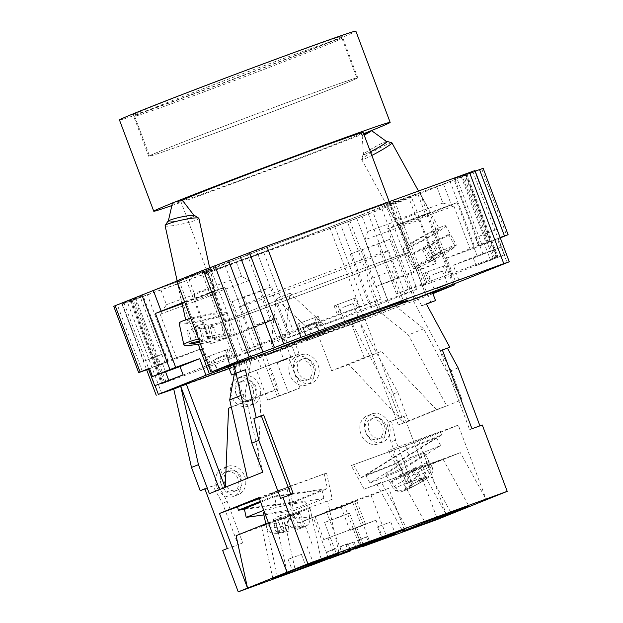 <?xml version="1.0" encoding="UTF-8"?>
<svg xmlns="http://www.w3.org/2000/svg" width="623" height="623" viewBox="0 0 623 623"><rect width="100%" height="100%" fill="white"/><g stroke="black" fill="none" stroke-linecap="round" stroke-linejoin="round"><path stroke-width="0.47" stroke-dasharray="3.12 2.34" d="M370.459 151.825A13.737 1.137 151.1 0 1 363.061 154.629A13.737 1.137 151.1 0 1 376.829 145.875A13.737 1.137 151.1 0 1 386.455 141.468M391.828 142.776A17.28 1.425 -28.9 0 0 378.986 148.391A17.28 1.425 -28.9 0 0 361.667 159.402A17.28 1.425 -28.9 0 0 361.667 159.535A17.28 1.425 -28.9 0 0 371.822 155.454M421.343 241.529A24.367 2.009 -28.9 0 0 445.764 225.814A24.367 2.009 -28.9 0 0 427.503 233.625A24.367 2.009 -28.9 0 0 403.081 249.34A24.367 2.009 -28.9 0 0 421.343 241.529M414.856 267.228L408.462 255.625A24.367 2.009 -28.9 0 0 407.341 257.065L413.734 268.661A24.367 2.009 -28.9 0 0 432.004 260.866A24.367 2.009 -28.9 0 0 455.312 246.599L448.918 234.996A24.367 2.009 -28.9 0 0 450.032 233.563L456.425 245.158A24.367 2.009 -28.9 0 0 456.425 245.151A24.367 2.009 -28.9 0 0 438.156 252.961A24.367 2.009 -28.9 0 0 414.856 267.228L431.801 258.234L433.476 256.076L441.162 251.996L439.488 254.153L456.425 245.158L445.764 225.814M422.238 240.377A17.28 1.425 -28.9 0 0 439.558 229.233A17.28 1.425 -28.9 0 0 426.607 234.778A17.28 1.425 -28.9 0 0 409.288 245.921A17.28 1.425 -28.9 0 0 422.238 240.377M371.433 130.581A5.319 0.436 -28.9 0 0 369.057 131.531M386.704 141.647A13.293 1.098 -28.9 0 0 376.775 145.946A13.293 1.098 -28.9 0 0 363.443 154.473A13.293 1.098 -28.9 0 0 370.444 151.786M363.91 134.404A5.319 0.436 -28.9 0 0 362.204 135.721A5.319 0.436 -28.9 0 0 364.159 135.059M403.081 249.34L413.742 268.677A24.367 2.009 -28.9 0 0 413.742 268.677L430.68 259.674L428.998 261.824L436.684 257.743L438.366 255.594L455.312 246.599M407.341 257.065L424.286 248.071L422.604 250.228L430.291 246.147L431.973 243.99L438.366 255.594M431.973 243.99L448.918 234.996M439.488 254.153L433.094 242.557L450.032 233.563M408.462 255.625L425.4 246.63L427.082 244.481L434.768 240.4L441.162 251.996M433.094 242.557L434.768 240.4M424.286 248.071L430.68 259.674M425.4 246.63L431.801 258.234M422.604 250.228L428.998 261.824M430.291 246.147L436.684 257.743M427.082 244.481L433.476 256.076M266.146 322.2L251.342 327.542L271.675 319.731L276.223 318.189L266.146 322.2M288.356 392.63L299.967 387.958L277.212 396.384L279.345 395.457L268.124 365.6L290.871 357.174L277.134 362.773L288.356 392.63L267.734 400.13L256.512 370.272L268.124 365.6M350.492 550.35L347.992 543.715L339.87 546.644L346.38 544.175L348.849 550.732M329.98 510.587L313.182 517.269L322.309 514.146L354.658 501.679L329.98 510.587M356.652 548.606L354.16 541.971L346.038 544.899L352.548 542.431L354.915 548.715M349.924 550.514L347.65 544.447M330.003 558.278L327.55 551.752L326.288 552.11L335.875 548.598L338.305 555.054M328.78 558.745L326.288 552.11M339.87 546.644L342.315 553.154M360.655 546.659L358.155 540.024L367.741 536.512L370.163 542.952L354.658 501.679M361.87 546.192L359.455 539.635L358.155 540.024M339.403 517.098L349.48 513.095L344.932 514.629L324.599 522.448L339.403 517.098M378.667 526.412L390.8 521.918L378.667 526.412M289.321 558.893L301.454 554.4L289.321 558.893M294.788 373.27A10.63 8.777 -111.9 0 1 299.063 360.406A10.63 8.777 -111.9 0 1 311.282 367.266A10.63 8.777 -111.9 0 1 307.007 380.131A10.63 8.777 -111.9 0 1 294.788 373.27M298.035 371.962A10.63 8.777 -111.9 0 1 302.319 359.097A10.63 8.777 -111.9 0 1 314.537 365.958A10.63 8.777 -111.9 0 1 310.254 378.823A10.63 8.777 -111.9 0 1 298.035 371.962M221.469 484.772A10.63 8.777 -111.9 0 1 225.752 471.907A10.63 8.777 -111.9 0 1 237.97 478.768A10.63 8.777 -111.9 0 1 233.687 491.633A10.63 8.777 -111.9 0 1 221.469 484.772M224.724 483.464A10.63 8.777 -111.9 0 1 228.999 470.599A10.63 8.777 -111.9 0 1 241.218 477.459A10.63 8.777 -111.9 0 1 236.942 490.324A10.63 8.777 -111.9 0 1 224.724 483.464M365.802 432.292A10.63 8.777 -111.9 0 1 370.078 419.427A10.63 8.777 -111.9 0 1 382.296 426.296A10.63 8.777 -111.9 0 1 378.013 439.16A10.63 8.777 -111.9 0 1 365.802 432.292M369.05 430.984A10.63 8.777 -111.9 0 1 373.325 418.119A10.63 8.777 -111.9 0 1 385.544 424.987A10.63 8.777 -111.9 0 1 381.268 437.852A10.63 8.777 -111.9 0 1 369.05 430.984M236.374 394.507A10.63 8.777 -111.9 0 1 240.649 381.642A10.63 8.777 -111.9 0 1 252.868 388.511A10.63 8.777 -111.9 0 1 248.585 401.376A10.63 8.777 -111.9 0 1 236.374 394.507M239.621 393.199A10.63 8.777 -111.9 0 1 243.897 380.334A10.63 8.777 -111.9 0 1 256.115 387.202A10.63 8.777 -111.9 0 1 251.84 400.067A10.63 8.777 -111.9 0 1 239.621 393.199M254.908 387.825A15.061 12.429 -111.9 0 1 248.85 406.048A15.061 12.429 -111.9 0 1 231.538 396.321A15.061 12.429 -111.9 0 1 237.597 378.091A15.061 12.429 -111.9 0 1 254.908 387.825M259.55 385.956A15.061 12.429 -111.9 0 1 253.491 404.179A15.061 12.429 -111.9 0 1 236.187 394.452A15.061 12.429 -111.9 0 1 242.246 376.222A15.061 12.429 -111.9 0 1 259.55 385.956M313.322 366.581A15.061 12.429 -111.9 0 1 307.264 384.804A15.061 12.429 -111.9 0 1 289.96 375.077A15.061 12.429 -111.9 0 1 296.018 356.854A15.061 12.429 -111.9 0 1 313.322 366.581M317.971 364.712A15.061 12.429 -111.9 0 1 311.913 382.935A15.061 12.429 -111.9 0 1 294.601 373.208A15.061 12.429 -111.9 0 1 300.66 354.985A15.061 12.429 -111.9 0 1 317.971 364.712M240.011 478.082A15.061 12.429 -111.9 0 1 233.952 496.305A15.061 12.429 -111.9 0 1 216.64 486.579A15.061 12.429 -111.9 0 1 222.699 468.356A15.061 12.429 -111.9 0 1 240.011 478.082M244.652 476.213A15.061 12.429 -111.9 0 1 238.593 494.436A15.061 12.429 -111.9 0 1 221.29 484.71A15.061 12.429 -111.9 0 1 227.348 466.487A15.061 12.429 -111.9 0 1 244.652 476.213M384.336 425.602A15.061 12.429 -111.9 0 1 378.278 443.825A15.061 12.429 -111.9 0 1 360.966 434.099A15.061 12.429 -111.9 0 1 367.025 415.876A15.061 12.429 -111.9 0 1 384.336 425.602M388.978 423.733A15.061 12.429 -111.9 0 1 382.919 441.956A15.061 12.429 -111.9 0 1 365.615 432.23A15.061 12.429 -111.9 0 1 371.674 414.007A15.061 12.429 -111.9 0 1 388.978 423.733M419.614 482.132L413.22 470.529L427.736 462.819L430.727 468.239L428.819 477.125L427.752 477.81A15.061 1.246 151.1 0 1 405.417 490.215A15.061 1.246 151.1 0 1 403.019 490.94L411.157 486.618L410.098 487.98L418.555 483.495L419.614 482.132L427.752 477.81M278.987 522.276C280.015 526.552 281.035 529.013 282.055 529.651A15.061 1.713 167.7 0 0 277.305 531.232A15.061 1.713 167.7 0 0 288.114 531.583L286.121 530.944L283.309 518.048L275.28 519.987L273.201 519.325L281.238 517.386L277.671 516.257L278.987 522.276A22.155 2.515 -12.3 0 0 269.961 525.166A22.155 2.515 -12.3 0 0 266.589 527.338L265.811 523.748M427.736 462.819A22.155 1.83 -28.9 0 0 428.826 461.783A22.155 1.83 -28.9 0 0 429.006 461.285A22.155 1.83 -28.9 0 0 428.974 461.238L431.957 466.658A22.155 1.83 -28.9 0 0 415.393 473.799A22.155 1.83 -28.9 0 0 394.46 486.555L391.478 481.143A22.155 1.83 -28.9 0 0 390.387 482.179A22.155 1.83 -28.9 0 0 390.208 482.677A22.155 1.83 -28.9 0 0 390.247 482.724L404.763 475.014L403.704 476.385L412.161 471.891L418.555 483.495M386.128 474.446A22.155 1.83 -28.9 0 0 385.941 474.944A22.155 1.83 -28.9 0 0 404.382 466.853A22.155 1.83 -28.9 0 0 424.559 454.05A22.155 1.83 -28.9 0 0 424.746 453.552A22.155 1.83 -28.9 0 0 406.305 461.643A22.155 1.83 -28.9 0 0 386.128 474.446M403.019 490.94L395.286 490.441L393.23 488.136L390.247 482.724M286.969 514.006L288.285 520.026A22.155 2.515 -12.3 0 1 309.88 517.892A22.155 2.515 -12.3 0 1 297.475 522.954C298.3 527.167 298.285 529.293 297.412 529.332A15.061 1.713 167.7 0 0 304.102 526.022A15.061 1.713 167.7 0 0 291.354 527.408L293.347 528.039L290.528 515.135L286.969 514.006A22.155 2.515 167.7 0 0 282.211 515.089A22.155 2.515 167.7 0 0 277.671 516.257M263.397 512.713A22.155 2.515 167.7 0 0 289.757 509.489A22.155 2.515 167.7 0 0 306.687 503.267A22.155 2.515 167.7 0 0 280.334 506.491A22.155 2.515 167.7 0 0 264.269 511.732M288.176 525.197A22.155 2.515 -12.3 0 1 266.589 527.338C268.326 532.525 272.228 533.023 272.329 533.015L274.003 533.272C277.126 533.272 276.947 533.677 288.285 531.598L288.114 531.583C288.979 531.544 289.002 529.418 288.176 525.197L286.868 519.177A22.155 2.515 167.7 0 0 291.634 518.095A22.155 2.515 167.7 0 0 296.166 516.934L292.608 515.797L300.636 513.858L298.565 513.196L301.376 526.1L293.347 528.039M314.498 323.485L303.128 327.698L314.498 323.485M319.178 335.929L307.801 340.142L319.178 335.929M225.16 355.974L213.782 360.187L225.16 355.974M229.832 368.411L218.455 372.624L229.832 368.411M315.02 516.35L356.73 500.9L341.209 507.278L303.409 521.023L315.02 516.35L323.75 539.573L365.46 524.122L349.939 530.5L355.094 528.623L361.854 546.605M259.152 498.112L326.561 473.005L258.95 497.582M326.561 473.005L332.277 499.202L283.644 517.067L265.998 524.169C258.272 527.323 260.655 526.653 273.131 522.152L309.981 508.173L292.802 515.089L287.086 488.891L237.612 506.873M287.086 488.891L237.589 506.795M292.802 515.089L236.101 535.71M332.277 499.202L268.396 522.713M272.882 578.557L261.45 526.147L265.998 524.169L277.43 576.571M287.008 572.226L275.576 519.823M289.407 487.957L292.608 502.644L244.442 509.373M272.422 492.777L273.17 496.212L327.441 488.627L324.24 473.939M451.169 370.677L412.8 299.788L395.621 306.033L423.71 328.812L462.079 399.709L451.169 370.677L458.131 367.874M412.8 299.788L417.449 297.919L421.709 305.792L426.358 303.923M240.727 371.596L238.757 362.89L228.446 366.636M262.774 472.179L245.026 393.783L251.295 358.513L238.757 362.89M234.116 364.759L236.047 373.302M348.849 364.486L331.67 370.74L318.571 335.906L364.969 319.038L403.93 422.705L348.849 364.486L381.362 351.411L364.182 357.657L351.084 322.823L380.295 312.201L408.384 334.979L446.753 405.877L436.443 409.623L381.362 351.411M436.443 409.623L398.362 424.948L408.665 421.203L462.079 399.709M364.182 357.657L331.67 370.74M351.084 322.823L318.571 335.906M245.758 401.975L232.667 367.142L265.18 354.059L278.271 388.892L245.758 401.975L228.579 408.221M232.667 367.142L229.124 368.427M225.113 487.334L209.359 493.673M225.261 487.272L247.448 478.347M265.18 354.059L235.969 364.681L234.326 373.925M278.271 388.892L261.092 395.138L257.751 474.594M376.798 484.203L364.167 489.141L420.868 468.527L460.342 452.641L486.314 499.755L458.263 425.112L390.652 449.697L403.642 473.254L399 475.123L442.984 459.128L425.338 466.23L450.997 512.784M458.263 425.112L418.781 440.998L351.177 465.583L405.316 445.811L440.15 431.794L390.652 449.697M407.325 529.348L381.346 482.225C373.629 485.387 376.004 484.71 388.479 480.208L425.338 466.23M460.342 452.641L403.642 473.254M426.607 476.042L411.149 481.665L395.558 440.196L391.446 420.953L404.163 416.328L426.607 476.042L421.966 477.911L437.548 519.38M404.163 416.328L399.522 418.197L390.792 394.974L397.754 392.171L408.665 421.203M442.385 350.033L440.033 350.889L469.649 429.683L479.928 425.852M479.959 425.93L482.28 424.995M418.781 440.998L446.839 515.642L420.868 468.527M395.621 306.033L380.295 312.201M483.168 168.327L393.502 204.453L330.159 228.477L364.455 319.708L173.739 389.056L245.898 362.812L280.708 349.277L295.427 344.098L280.264 350.321L364.969 319.038M251.295 358.513L235.969 364.681M430.875 302.459L427.76 294.165L432.401 292.296M427.76 294.165L417.449 297.919M287.974 344.815L288.301 345.687L326.102 331.942L312.17 337.549L309.055 329.256L276.121 298.806L271.254 343L273.824 349.846M288.301 345.687L274.369 351.294L312.17 337.549M398.362 424.948L359.393 321.281L397.754 392.171M352.423 324.085L390.792 394.974M355.094 528.623L375.996 520.213L323.75 539.573M312.139 544.245L303.409 521.023M341.209 507.278L349.939 530.5M421.966 477.911L406.5 483.534L390.917 442.065L386.805 422.822L399.522 418.197M306.983 546.114L313.844 564.36M204.912 488.954L212.926 486.041L222.536 503.291L238.118 544.759L222.66 550.382M256.512 370.272L249.644 372.764L245.898 362.812M277.134 362.773L284.002 360.273L280.264 350.321M249.644 372.764L284.446 359.23L299.172 354.051L284.002 360.273M299.967 387.958L288.745 358.1M267.734 400.13L279.345 395.457M327.885 537.704L334.746 555.95M356.582 527.089L363.443 545.335M375.996 520.213L382.849 538.459M273.863 349.947L274.369 351.294M325.362 329.972L322.987 323.649L290.053 293.199L285.186 337.393L287.803 344.348M285.186 337.393L271.254 343M322.987 323.649L309.055 329.256M326.102 331.942L325.774 331.07M290.053 293.199L276.121 298.806M364.167 489.141L351.177 465.583M283.644 517.067L295.084 569.469M327.636 501.071L339.068 553.481M292.608 502.644L327.441 488.627M442.984 459.128L468.955 506.25M399 475.123L424.972 522.245M388.331 450.631L395.613 463.839L360.779 477.857L353.498 464.649M388.768 488.268L344.098 504.513L326.444 511.615L371.121 495.371L388.768 488.268L404.358 529.737M371.121 495.371L386.478 536.239M326.444 511.615L342.035 553.084M344.098 504.513L359.681 545.982M263.739 510.323L276.378 505.237L274.502 496.632L260.687 502.193M293.706 510.743L323.89 498.595L322.013 489.997L291.829 502.146L293.706 510.743L263.879 514.91M323.89 498.595L276.378 505.237M322.013 489.997L274.502 496.632M291.829 502.146L244.317 508.781M275.28 519.987L278.092 532.891L276.02 532.229L284.049 530.29L282.055 529.651M278.092 532.891L286.121 530.944M297.475 522.954L296.166 516.934M306.687 503.267L309.88 517.892C310.464 523.328 307.123 525.399 307.022 525.446L297.607 529.34L295.419 528.701L303.448 526.762L301.376 526.1M290.528 515.135L298.565 513.196M286.868 519.177L283.309 518.048M295.419 528.701L292.608 515.797M291.354 527.408C290.341 526.77 289.321 524.309 288.285 520.026M284.049 530.29L281.238 517.386M300.636 513.858L303.448 526.762M273.201 519.325L276.02 532.229M260.375 501.359L273.17 496.212M394.46 486.555C396.983 490.153 400.246 491.088 404.257 489.359L412.387 485.037L405.994 473.433L391.478 481.143M405.994 473.433L407.06 472.07L413.454 483.674L421.911 479.18L420.844 480.551L428.982 476.229C432.642 473.893 433.639 470.7 431.957 466.658M413.454 483.674L412.387 485.037M407.06 472.07L415.518 467.585L414.451 468.948L428.974 461.238M413.22 470.529L412.161 471.891M411.157 486.618L404.763 475.014M420.844 480.551L414.451 468.948M403.704 476.385L410.098 487.98M415.518 467.585L421.911 479.18M410.487 457.64L440.679 445.492L436.411 437.759L406.227 449.907L410.487 457.64L370.015 483.004L400.2 470.856L440.679 445.492M400.2 470.856L395.94 463.123L436.411 437.759M395.94 463.123L365.748 475.263L370.015 483.004M365.748 475.263L406.227 449.907M360.779 477.857L407.014 448.895L441.847 434.877L395.613 463.839M405.316 445.811L407.014 448.895M440.15 431.794L441.847 434.877M261.092 395.138L231.32 407.115M245.026 393.783L241.046 395.387M423.71 328.812L408.384 334.979M421.709 305.792L426.436 304.079M280.646 498.4L290.925 494.576M290.957 494.654L293.277 493.72M440.033 350.889L442.353 349.955M469.649 429.683L471.969 428.749M204.858 488.798L217.567 484.172L227.177 501.422L242.768 542.89L227.302 548.513M242.768 542.89L238.118 544.759M227.177 501.422L222.536 503.291M217.567 484.172L212.926 486.041M391.446 420.953L386.805 422.822M395.558 440.196L390.917 442.065M411.149 481.665L406.5 483.534M359.416 539.666L367.741 536.512M366.48 536.862L368.933 543.388M327.55 551.752L335.875 548.598M334.613 548.949L337.105 555.584M354.16 541.971L352.548 542.431M346.038 544.899L348.304 550.934M347.992 543.715L346.38 544.175M343.88 552.57L341.482 546.184M194.54 215.503A13.737 1.558 -12.3 0 1 183.645 219.639A13.737 1.558 -12.3 0 1 168.148 221.749A13.737 1.558 -12.3 0 1 167.883 221.321M165.118 225.705A17.28 1.962 167.7 0 0 165.516 226.009A17.28 1.962 167.7 0 0 184.058 223.571A17.28 1.962 167.7 0 0 198.885 218.338M179.151 323.298A24.367 2.765 167.7 0 0 179.712 323.719A24.367 2.765 167.7 0 0 205.863 320.292A24.367 2.765 167.7 0 0 226.772 312.91A24.367 2.765 167.7 0 0 226.204 312.481A24.367 2.765 167.7 0 0 190.755 318.298M200.372 343.873A24.367 2.765 167.7 0 0 208.526 342.253L205.707 329.349A24.367 2.765 167.7 0 0 214.156 327.301L216.975 340.205A24.367 2.765 167.7 0 0 231.46 334.411A24.367 2.765 167.7 0 0 230.899 333.99A24.367 2.765 167.7 0 0 206.781 336.965L203.97 324.061A24.367 2.765 167.7 0 0 195.513 326.102L198.036 337.666M186.479 322.091A17.28 1.962 167.7 0 0 205.014 319.654A17.28 1.962 167.7 0 0 219.841 314.42A17.28 1.962 167.7 0 0 219.444 314.117A17.28 1.962 167.7 0 0 200.902 316.554A17.28 1.962 167.7 0 0 186.082 321.787A17.28 1.962 167.7 0 0 186.479 322.091M172.431 203.082A5.319 0.607 167.7 0 0 172.555 203.207A5.319 0.607 167.7 0 0 178.396 202.428A5.319 0.607 167.7 0 0 182.804 200.816M168.568 221.648A13.293 1.511 167.7 0 0 183.178 219.693A13.293 1.511 167.7 0 0 194.197 215.675A13.293 1.511 167.7 0 0 193.924 215.519A13.293 1.511 167.7 0 0 180.008 217.31A13.293 1.511 167.7 0 0 168.265 221.336A13.293 1.511 167.7 0 0 168.568 221.648M195.513 326.102L199.672 327.425L202.483 340.329L199.329 341.093M202.483 340.329L198.573 339.083M208.526 342.253L204.367 340.929L199.687 342.058M216.975 340.205L212.825 338.889L225.503 335.82L223.618 335.221L210.94 338.289L206.781 336.965M214.156 327.301L210.006 325.985L222.684 322.916L220.799 322.317L208.121 325.385L203.97 324.061M208.121 325.385L210.94 338.289M199.672 327.425L186.993 330.494L189.805 343.398M205.707 329.349L201.556 328.025L188.878 331.093L186.993 330.494M210.006 325.985L212.825 338.889M201.556 328.025L204.367 340.929M220.799 322.317L223.618 335.221M222.684 322.916L225.503 335.82M188.878 331.093L191.471 342.993M296.346 53.874A110.769 1.744 159.4 0 0 189.384 93.972A110.769 1.744 159.4 0 0 134.607 116.205A110.769 1.744 159.4 0 0 180.234 100.599A110.769 1.744 159.4 0 0 287.195 60.501A110.769 1.744 159.4 0 0 341.972 38.268A110.769 1.744 159.4 0 0 296.346 53.874M195.201 140.409A110.769 1.744 -20.6 0 1 149.567 156.015A110.769 1.744 -20.6 0 1 204.344 133.781A110.769 1.744 -20.6 0 1 311.305 93.684A110.769 1.744 -20.6 0 1 356.94 78.077A110.769 1.744 -20.6 0 1 302.163 100.311A110.769 1.744 -20.6 0 1 195.201 140.409M296.19 52.028A111.649 1.76 -20.6 0 1 342.183 36.298A111.649 1.76 -20.6 0 1 286.969 58.71A111.649 1.76 -20.6 0 1 179.144 99.127A111.649 1.76 -20.6 0 1 133.151 114.866A111.649 1.76 -20.6 0 1 188.364 92.445A111.649 1.76 -20.6 0 1 296.19 52.028M311.773 93.497A111.649 1.76 -20.6 0 1 357.766 77.766A111.649 1.76 -20.6 0 1 302.552 100.178A111.649 1.76 -20.6 0 1 194.734 140.596A111.649 1.76 -20.6 0 1 148.741 156.326A111.649 1.76 -20.6 0 1 203.955 133.914A111.649 1.76 -20.6 0 1 311.773 93.497M270.896 351.022A79.752 1.262 159.4 0 0 258.093 356.597A79.752 1.262 159.4 0 0 290.949 345.352A79.752 1.262 159.4 0 0 394.6 306.041M272.243 295.59A79.752 1.262 159.4 0 0 349.254 266.722A79.752 1.262 159.4 0 0 388.697 250.711A79.752 1.262 159.4 0 0 355.842 261.948A79.752 1.262 159.4 0 0 278.831 290.816A79.752 1.262 159.4 0 0 239.388 306.835A79.752 1.262 159.4 0 0 272.243 295.59M265.608 307.809A98.364 1.55 159.4 0 0 360.592 272.204A98.364 1.55 159.4 0 0 409.233 252.455A98.364 1.55 159.4 0 0 368.715 266.317A98.364 1.55 159.4 0 0 273.731 301.921A98.364 1.55 159.4 0 0 225.09 321.67A98.364 1.55 159.4 0 0 265.608 307.809M350.009 216.563A98.364 1.55 -20.6 0 1 390.528 202.693A98.364 1.55 -20.6 0 1 341.887 222.442A98.364 1.55 -20.6 0 1 246.903 258.047A98.364 1.55 -20.6 0 1 206.384 271.908A98.364 1.55 -20.6 0 1 255.025 252.159A98.364 1.55 -20.6 0 1 350.009 216.563M249.005 280.537L194.991 300.169L194.329 293.48L188.091 276.892L185.498 277.624L210.434 343.974L236 334.753L242.238 351.341L271.605 340.664L249.005 280.537L241.615 276.285L235.377 259.698A102.787 1.62 -20.6 0 1 352.33 215.628A102.787 1.62 -20.6 0 1 394.671 201.136A102.787 1.62 -20.6 0 1 389.398 203.698L395.636 220.285L399.888 225.674L422.487 285.801A102.787 1.62 -20.6 0 0 425.844 284.072A102.787 1.62 -20.6 0 0 396.446 293.885L377.74 244.123L389.694 239.318L408.4 289.08L496.025 257.213L464.851 174.276L466.674 173.653L453.832 178.941L474.874 171.442L450.094 181.418L475.038 247.767L445.616 258.537L481.61 244.052L490.192 241.296L478.581 245.968L488.206 242.464L475.038 247.767M389.694 239.318L350.251 254.122A102.787 1.62 -20.6 0 1 364.798 248.795A102.787 1.62 -20.6 0 1 377.74 244.123M393.977 202.934L386.673 205.434L395.418 201.875L419.855 192.959L393.977 202.934M423.406 215.083C406.243 221.297 386.525 229.233 404.825 222.551C421.989 216.337 441.707 208.401 423.406 215.083L430.703 212.583L419.855 192.959M386.673 205.434L397.529 225.051L404.825 222.551M184.72 302.225L207.669 293.519C225.978 286.845 206.252 294.78 189.088 300.995L182.08 303.44M202.934 271.675L177.057 281.651L201.455 272.742L210.239 269.175L202.934 271.675M220.963 371.783L231.312 367.796L220.963 371.783M215.979 358.513L226.328 354.526L215.979 358.513M310.309 339.294L320.658 335.306L310.309 339.294M305.317 326.024L315.674 322.036L305.317 326.024M432.113 275.008L442.462 271.013L432.113 275.008M342.767 307.489L353.116 303.502L342.767 307.489M372.609 278.115L392.023 270.639L372.609 278.115M267.726 354.697L287.133 347.221L267.726 354.697M256.505 324.84L275.911 317.364L256.505 324.84M181.153 200.77A97.476 1.534 159.4 0 0 180.717 201.104A97.476 1.534 159.4 0 0 220.869 187.367A97.476 1.534 159.4 0 0 314.997 152.082A97.476 1.534 159.4 0 0 363.201 132.512M368.248 266.504A97.476 1.534 159.4 0 0 274.12 301.789A97.476 1.534 159.4 0 0 225.915 321.359A97.476 1.534 159.4 0 0 266.068 307.622A97.476 1.534 159.4 0 0 360.203 272.344A97.476 1.534 159.4 0 0 408.4 252.767A97.476 1.534 159.4 0 0 368.248 266.504M119.468 120.005A126.274 1.994 159.4 0 0 171.481 102.211A126.274 1.994 159.4 0 0 293.425 56.506A126.274 1.994 159.4 0 0 355.865 31.15M363.645 133.696A126.274 1.994 -20.6 0 1 205.777 193.442A126.274 1.994 -20.6 0 1 171.87 205.551M172.446 203.051A126.274 1.994 -20.6 0 1 175.094 201.984M367.765 231.499L365.055 239.691L419.061 220.051L415.058 214.304L367.765 231.499L361.535 214.912L411.414 196.985L436.357 263.334L410.783 272.555L374.789 287.039L411.569 273.302L386.634 206.953L334.808 226.608L132.06 300.325L143.08 295.668L122.038 303.16L146.818 293.192L171.753 359.541L201.167 348.771L165.173 363.256L156.599 366.013L168.21 361.34L158.585 364.837L171.753 359.541M415.058 214.304L408.82 197.717M419.061 220.051L435.43 263.591M410.783 272.555L417.021 289.142L387.654 299.819A102.787 1.62 -20.6 0 1 290.31 336.599L271.605 286.837A102.787 1.62 -20.6 0 1 244.115 296.828L262.813 346.59A102.787 1.62 -20.6 0 1 233.415 356.403A102.787 1.62 -20.6 0 1 236.771 354.682L214.172 294.554L213.744 287.499L207.514 270.912A102.787 1.62 -20.6 0 0 202.234 273.474L233.415 356.403M361.535 214.912A102.787 1.62 -20.6 0 1 258.786 253.787A102.787 1.62 -20.6 0 1 202.234 273.474M387.654 299.819L365.055 239.691M411.569 273.302L436.357 263.334M411.414 196.985L386.634 206.953M417.021 289.142L371.736 307.365L340.563 224.428M334.808 226.608L365.981 309.545L371.736 307.365M296.914 324.287L318.26 316.336L296.914 324.287L300.348 333.414L365.981 309.545M300.348 333.414L278.356 341.404L290.31 336.599M207.568 356.777L228.914 348.818L207.568 356.777L211.002 365.896L163.234 383.262L132.06 300.325M225.44 350.274L228.867 359.401L232.348 357.945L211.002 365.896M244.115 296.828L232.161 301.641L250.859 351.403L228.867 359.401M232.161 301.641L259.651 291.65L278.356 341.404M314.786 317.792L318.213 326.911M130.947 300.644L162.12 383.581L161.412 383.893L163.234 383.262M162.12 383.581L207.404 365.358L236.771 354.682M250.859 351.403L262.813 346.59M271.605 286.837L259.651 291.65M201.167 348.771L207.404 365.358M146.818 293.192L160.228 288.106L166.458 304.694L160.158 314.187L176.527 357.734M160.158 314.187L214.172 294.554M153.476 357.719L165.087 353.046L143.858 361.215L153.476 357.719L156.599 366.013M143.858 361.215L122.038 303.16M165.087 353.046L168.21 361.34M155.47 356.543L158.585 364.837M160.228 288.106L207.514 270.912M166.458 304.694L213.744 287.499M194.991 300.169L211.361 343.717M236 334.753L271.994 320.269L235.214 334.006L210.278 267.656L262.104 248.001L464.851 174.276M235.214 334.006L210.434 343.974M185.498 277.624L210.278 267.656M241.615 276.285L194.329 293.48M235.377 259.698L188.091 276.892M242.238 351.341L287.522 333.118L256.349 250.181M262.104 248.001L293.277 330.938L287.522 333.118M355.484 297.95L334.138 305.901L355.484 297.95L358.91 307.069L293.277 330.938M358.91 307.069L380.902 299.071L368.948 303.884A102.787 1.62 -20.6 0 0 271.605 340.664M444.83 265.46L423.484 273.419L444.83 265.46L448.256 274.587M426.957 271.955L430.392 281.082M362.204 249.309L380.902 299.071M337.611 304.445L341.046 313.564M465.965 173.965L497.138 256.902L497.847 256.59L496.025 257.213M497.138 256.902L451.854 275.125L422.487 285.801M408.4 289.08L396.446 293.885M350.251 254.122L368.948 303.884M445.616 258.537L451.854 275.125M450.094 181.418L436.684 186.503L442.922 203.09L453.894 206.034L470.264 249.574M453.894 206.034L399.888 225.674M487.077 233.002L475.466 237.674L496.695 229.498L487.077 233.002L490.192 241.296M496.695 229.498L474.874 171.442M475.466 237.674L478.581 245.968M485.083 234.17L488.206 242.464M436.684 186.503L389.398 203.698M442.922 203.09L395.636 220.285M176.784 281.129L178.926 280.272L176.698 280.895M474.967 170.538L462.126 175.826L475.201 171.146M330.159 228.477L127.419 302.194L121.944 304.071L134.786 298.783L113.736 306.282M149.559 368.715L162.447 363.528L149.388 368.271M162.447 363.528L165.562 371.822M207.669 293.519L214.966 291.027L210.239 269.175M418.656 297.296A28.798 0.452 159.4 0 0 414.03 299.313A28.798 0.452 159.4 0 0 425.898 295.247L432.596 292.818M429.59 212.607A28.798 0.452 159.4 0 0 401.78 223.034A28.798 0.452 159.4 0 0 387.537 228.812A28.798 0.452 159.4 0 0 399.398 224.755L426.887 214.756L457.08 202.607L429.59 212.607L456.083 283.099M476.143 265.616L504.505 254.76L476.143 265.616L473.028 257.322L453.287 265.266L459.525 281.853M457.08 202.607L477.343 256.52L500.518 247.323L473.028 257.322M453.287 265.266L477.343 256.52M452.999 284.228L426.887 214.756M420.214 193.706L454.089 283.831M417.986 194.337L425.774 215.075M432.899 293.635L427.799 295.684L393.502 204.453M443.529 184.058L451.317 204.796M381.985 208.822L416.281 300.052L427.799 295.684M416.281 300.052L402.536 305.052L368.24 213.821M356.73 218.19L391.018 309.421L402.536 305.052M391.018 309.421L381.728 313.159L347.439 221.928M364.455 319.708L381.728 313.159M184.579 301.867L213.097 291.323A28.798 0.452 -20.6 0 1 224.965 287.265A28.798 0.452 -20.6 0 1 210.722 293.044A28.798 0.452 -20.6 0 1 182.913 303.471L182.142 303.751M246.84 359.767A28.798 0.452 -20.6 0 1 228.532 366.861M185.607 301.322L212.108 371.814M178.926 280.272L186.721 301.002M490.574 260.367L484.344 243.78L497.395 239.03L500.518 247.323M455.047 179.689L483.098 254.332M500.277 237.877L497.395 239.03M484.344 243.78L500.137 237.495M504.505 254.76L498.275 238.173M393.23 488.136A22.155 1.83 -28.9 0 0 397.022 487.147A22.155 1.83 -28.9 0 0 415.253 478.012A22.155 1.83 -28.9 0 0 430.727 468.239M352.82 502.605L361.55 525.828M295.614 355.601L291.876 345.648M261.247 368.092L257.509 358.139M309.981 508.173L321.281 559.945M404.257 489.359A15.061 1.246 151.1 0 1 417.908 481.143A15.061 1.246 151.1 0 1 428.982 476.229M397.824 278.302L372.889 211.952M349.853 220.69L374.789 287.039M209.196 356.122L212.63 365.242M227.068 349.62L230.494 358.747M298.542 323.633L301.968 332.76M316.414 317.138L319.84 326.257M165.173 363.256L140.237 296.906M135.783 298.168L160.718 364.517M248.966 329.006L224.023 262.657M247.058 253.919L271.994 320.269M443.202 266.114L446.629 275.241M425.338 272.609L428.764 281.736M353.856 298.604L357.291 307.723M335.992 305.099L339.418 314.218M481.61 244.052L456.675 177.703M461.129 176.441L486.072 242.791M425.898 295.247L425.704 294.734M425.634 294.547L399.398 224.755M161.707 393.425L127.419 302.194M124.078 303.144L155.072 385.606M164.48 382.195L133.361 299.406M131.134 300.037L162.307 382.974M198.231 344.239L182.913 303.471M239.598 361.815L213.097 291.323M472.834 171.465L507.13 262.696M494.724 258.14L463.543 175.203M465.778 174.572L496.952 257.509M142.332 371.378L117.389 305.029M481.75 168.95L506.686 235.292M418.461 190.965L439.558 229.233M362.204 135.721L363.443 154.473M361.667 159.535L409.288 245.921M363.061 154.629L361.667 159.402M251.342 327.542L277.212 396.384M328.648 558.403L313.182 517.269M349.48 513.095L359.455 539.635M390.8 521.918L395.473 534.355M301.454 554.4L306.134 566.844M299.063 360.406L302.319 359.097M225.752 471.907L228.999 470.599M370.078 419.427L373.325 418.119M240.649 381.642L243.897 380.334M253.491 404.179L248.85 406.048M311.913 382.935L307.264 384.804M238.593 494.436L233.952 496.305M382.919 441.956L378.278 443.825M395.278 490.449C399.359 491.975 401.438 492.365 401.531 491.625L404.654 490.605C410.954 487.965 422.308 481.937 428.819 477.125M390.208 482.677L385.941 474.944M303.128 327.698L307.801 340.142M213.782 360.187L218.455 372.624M356.73 500.9L365.46 524.122M299.172 354.051L295.427 344.098M226.227 355.507L230.899 367.952M315.565 323.026L320.245 335.462M376.798 484.211L402.777 531.326M429.006 461.285L424.746 453.552M371.674 414.007L367.025 415.876M227.348 466.487L222.699 468.356M300.66 354.985L296.018 356.854M242.246 376.222L237.597 378.091M248.585 401.376L251.84 400.067M378.013 439.16L381.268 437.852M233.687 491.633L236.942 490.324M307.007 380.131L310.254 378.823M288.184 559.392L292.857 571.828M377.53 526.902L382.203 539.347M324.599 522.448L334.574 548.988M276.223 318.189L290.871 357.174M226.772 312.91L231.46 334.411M209.655 267.734L219.841 314.42M168.358 220.908L168.265 221.336M177.119 280.732L182.056 303.339M185.662 319.879L186.082 321.787M134.607 116.205L149.567 156.015M357.766 77.766L342.183 36.298M388.697 250.711L407.395 300.473M390.528 202.693L409.233 252.455M394.671 201.136L425.844 284.072M181.791 303.494L177.057 281.651M226.328 354.526L231.312 367.796M315.674 322.036L320.658 335.306M442.462 271.013L447.454 284.283M353.116 303.502L358.108 316.772M392.023 270.639L403.245 300.496M275.911 317.364L287.133 347.221M180.717 201.104L225.915 321.359M239.388 306.835L258.093 356.597M206.384 271.908L225.09 321.67M130.238 300.956L161.412 383.893M168.023 362.018L143.08 295.668M318.26 316.336L321.686 325.455M228.914 348.818L232.348 357.945M466.674 173.653L497.847 256.59M478.768 245.291L453.832 178.941M334.138 305.901L337.573 315.028M423.484 273.419L426.911 282.538M414.03 299.313L387.537 228.812M121.944 304.071L146.654 369.813M165.959 381.72L134.786 298.783M251.458 357.758L224.965 287.265M493.299 258.755L462.126 175.826M213.058 359.51L218.042 372.78M302.396 327.028L307.388 340.298M429.192 276.005L434.176 289.274M339.846 308.494L344.831 321.764M367.134 279.992L378.356 309.849M251.03 326.717L262.252 356.574M389.173 201.618L408.4 252.767M148.741 156.326L133.151 114.866M341.972 38.268L356.94 78.077"/><path stroke-width="0.93" d="M386.455 141.468A13.737 1.137 151.1 0 1 387.039 141.413A13.737 1.137 151.1 0 1 373.364 150.33A13.737 1.137 151.1 0 1 370.459 151.825M371.822 155.454A17.28 1.425 -28.9 0 0 374.618 153.998A17.28 1.425 -28.9 0 0 391.937 142.854A17.28 1.425 -28.9 0 0 391.828 142.776L387.039 141.413M364.159 135.059A5.319 0.436 -28.9 0 0 366.199 134.038A5.319 0.436 -28.9 0 0 371.51 130.596A5.319 0.436 -28.9 0 0 371.433 130.581M369.057 131.531A5.319 0.436 -28.9 0 0 367.539 132.31A5.319 0.436 -28.9 0 0 363.91 134.404M370.444 151.786A13.293 1.098 -28.9 0 0 373.418 150.252A13.293 1.098 -28.9 0 0 386.704 141.647L371.51 130.596M330.003 558.278L350.142 551.082L349.924 550.514M342.362 553.279L328.773 558.738L342.315 553.154M368.933 543.388L348.849 550.732M354.915 548.715L361.87 546.192M383.34 538.848L395.473 534.355L383.34 538.848M293.994 571.338L306.134 566.844L293.994 571.338M264.269 511.732A22.155 2.515 167.7 0 0 263.397 512.713L265.811 523.748M404.358 529.737L359.681 545.982L342.035 553.084L386.704 536.839L404.358 529.737M468.955 506.25L451.309 513.352A28.354 0.444 159.4 0 1 421.654 524.683A28.354 0.444 159.4 0 1 402.777 531.326A28.354 0.444 159.4 0 1 407.325 529.348L424.972 522.245L468.955 506.25M321.413 560.583A28.354 0.444 -20.6 0 1 291.696 571.937A28.354 0.444 -20.6 0 1 272.882 578.557A28.354 0.444 -20.6 0 1 277.43 576.571L295.084 569.469L339.068 553.481L321.413 560.583L321.281 559.945M426.436 304.079L435.516 300.59L426.358 303.923L449.798 347.252L442.353 349.955L471.969 428.749L482.28 424.995L507.215 491.345L437.548 519.38L361.955 546.869L382.849 538.459L363.443 545.335L313.844 564.36L238.243 591.85L247.533 588.112L236.101 535.71L268.396 522.713M507.215 491.345L307.91 563.815L282.974 497.466L293.277 493.72L263.661 414.926L256.217 417.636L245.376 369.727L231.569 374.929L245.376 369.727M287.008 572.226L258.95 497.582L219.475 513.469L247.533 588.112L307.91 563.815M237.612 506.873L219.475 513.469M244.442 509.373L238.336 510.221L237.589 506.795L259.152 498.112M449.798 347.252L442.385 350.033M479.928 425.852L458.131 367.874L447.478 348.187M290.925 494.576L261.341 415.86L253.896 418.57L258.825 440.344L280.646 498.4L282.974 497.466M253.896 418.57L256.217 417.636M236.047 373.302L251.863 443.148L258.825 440.344M229.124 368.427L186.277 384.009L225.113 487.334M231.32 407.115L228.579 408.221L225.261 487.272M234.326 373.925L229.7 399.95L247.448 478.347L209.359 493.673L198.449 464.641L191.487 467.445L173.739 389.056L180.701 386.252L198.449 464.641M238.243 591.85L222.66 550.382L227.302 548.513L204.858 488.798L200.209 490.667L191.487 467.445M251.863 443.148L262.774 472.179L247.448 478.347M219.537 489.577L180.701 386.252L186.277 384.009M231.569 374.929L228.446 366.636L233.095 364.767L432.401 292.296L435.516 300.59M200.209 490.667L204.912 488.954M233.095 364.767L236.21 373.06M287.803 344.348L287.974 344.815M325.774 331.07L325.362 329.972M386.478 536.239L386.704 536.839M263.879 514.91L246.194 517.378L263.739 510.323M260.687 502.193L244.317 508.781L246.194 517.378M238.336 510.221L260.375 501.359M241.046 395.387L229.7 399.95M261.341 415.86L263.661 414.926M361.916 546.301L370.233 543.147M330.042 558.387L348.53 551.534L348.304 550.934M370.249 543.147L355.048 549.065M350.142 551.082L348.53 551.534M368.98 543.497L348.88 550.81M165.181 225.464L167.883 221.321A13.737 1.558 -12.3 0 1 180.382 217.178A13.737 1.558 -12.3 0 1 194.353 215.418A13.737 1.558 -12.3 0 1 194.54 215.503L198.721 218.143A17.28 1.962 167.7 0 0 198.48 218.042A17.28 1.962 167.7 0 0 180.904 220.254A17.28 1.962 167.7 0 0 165.181 225.464A17.28 1.962 167.7 0 0 165.118 225.705L177.119 280.732M209.655 267.734L198.885 218.338A17.28 1.962 167.7 0 0 198.721 218.143M198.573 339.083L198.332 339.005A24.367 2.765 167.7 0 0 183.847 344.799A24.367 2.765 167.7 0 0 184.408 345.228A24.367 2.765 167.7 0 0 200.372 343.873M193.932 215.332L182.804 200.816A5.319 0.607 167.7 0 0 182.695 200.754A5.319 0.607 167.7 0 0 177.134 201.47A5.319 0.607 167.7 0 0 172.431 203.082L168.358 220.908M199.329 341.093L189.805 343.398L191.689 343.997L199.687 342.058M190.755 318.298A24.367 2.765 167.7 0 0 179.151 323.298L183.847 344.799M198.332 339.005L198.036 337.666M191.471 342.993L191.689 343.997M394.6 306.041A79.752 1.262 159.4 0 0 407.395 300.473A79.752 1.262 159.4 0 0 374.548 311.71A79.752 1.262 159.4 0 0 270.896 351.022M182.08 303.44L184.72 302.225M437.097 288.278L447.454 284.283L437.097 288.278M347.751 320.759L358.108 316.772L347.751 320.759M383.838 307.972L403.245 300.496L383.838 307.972M389.173 201.618L363.201 132.512A97.476 1.534 159.4 0 0 323.049 146.249A97.476 1.534 159.4 0 0 181.153 200.77M175.094 201.984A126.274 1.994 -20.6 0 1 338.141 140.175A126.274 1.994 -20.6 0 1 390.154 122.381L355.865 31.15A126.274 1.994 159.4 0 0 303.853 48.944A126.274 1.994 159.4 0 0 181.908 94.649A126.274 1.994 159.4 0 0 119.468 120.005L153.756 211.236A126.274 1.994 -20.6 0 1 172.446 203.051M171.87 205.551A126.274 1.994 -20.6 0 1 153.756 211.236M390.154 122.381A126.274 1.994 -20.6 0 1 363.645 133.696M149.559 368.715L138.68 372.632L113.736 306.282L176.784 281.129M246.84 359.767A28.798 0.452 -20.6 0 0 251.458 357.758A28.798 0.452 -20.6 0 0 239.598 361.815L210.995 372.126L176.698 280.895L203.402 270.156L266.753 246.132L474.967 170.538L509.264 261.769L503.781 263.638L469.493 172.407M475.201 171.146L483.168 168.327L508.111 234.676L500.277 237.877M138.68 372.632L149.388 368.271L152.51 376.565L169.923 369.556L141.865 294.913M183.115 374.867L154.753 385.723L183.115 374.867L180 366.573L152.51 376.565M509.264 261.769L456.083 283.099A28.798 0.452 159.4 0 0 418.656 297.296M432.596 292.818L453.388 285.256L452.999 284.228M453.388 285.256L432.899 293.635M454.089 283.831L454.502 284.937M173.739 389.056L158.367 394.375L205.972 375.217L199.734 358.63L175.686 367.375L155.423 313.462L184.579 301.867M180 366.573L199.734 358.63M228.532 366.861A28.798 0.452 -20.6 0 1 209.406 373.964L205.972 375.217M182.142 303.751L155.423 313.462M175.686 367.375L169.923 369.556M168.685 380.116L165.562 371.822M153.383 290.552L161.178 311.282M210.995 372.126L237.698 361.379L203.402 270.156M214.919 265.787L249.216 357.018L237.698 361.379M249.216 357.018L262.961 352.018L228.664 260.788M240.182 256.419L274.478 347.65L262.961 352.018M274.478 347.65L283.769 343.912L249.473 252.681M266.753 246.132L301.041 337.362L283.769 343.912M301.041 337.362L503.781 263.638M154.753 385.723L148.515 369.135M500.137 237.495L508.111 234.676M450.997 512.784L451.309 513.352M115.162 305.659L140.105 372.009M155.072 385.606L158.367 394.375M209.406 373.964L198.231 344.239M504.459 235.922L479.523 169.573M391.937 142.854L418.461 190.965M182.056 303.339L185.662 319.879M146.654 369.813L156.233 395.301"/></g></svg>
